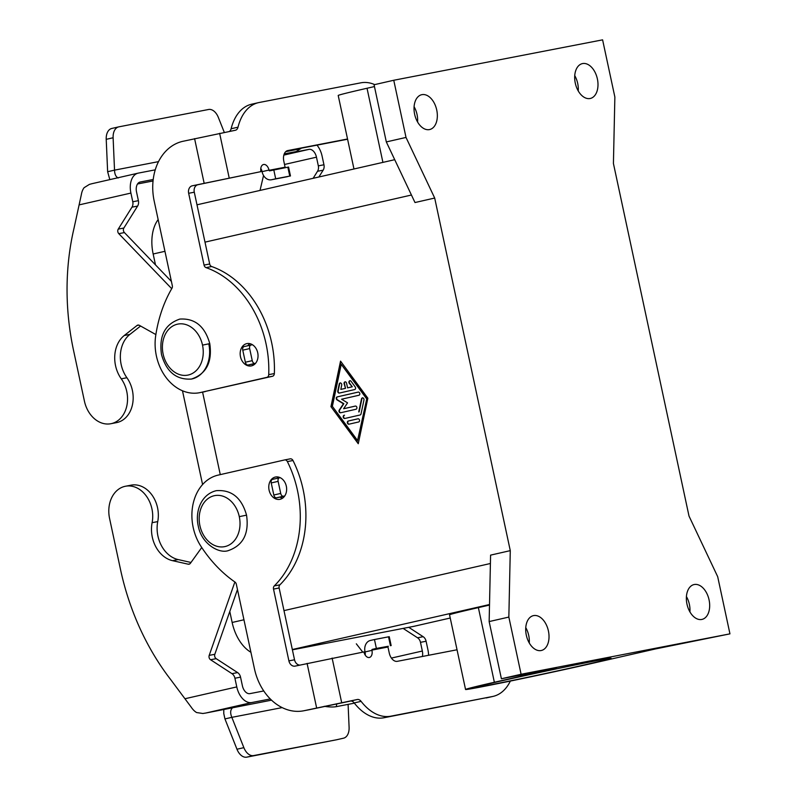 <?xml version="1.0" encoding="UTF-8"?>
<svg xmlns="http://www.w3.org/2000/svg" width="797" height="797" viewBox="0 0 797 797"><rect width="100%" height="100%" fill="white"/><g stroke="black" fill="none" stroke-linecap="round" stroke-linejoin="round"><path stroke-width="1.2" d="M365.215 655.104A6.496 4.085 77.1 0 0 365.056 651.936L365.006 651.697A9.743 7.571 79.1 0 1 370.346 640.479L374.47 639.533L376.373 648.429L372.259 649.376A0.648 0.508 -100.9 0 0 371.9 650.123L371.95 650.362A6.496 4.085 77.1 0 1 369.23 657.505A6.496 4.085 77.1 0 1 363.92 651.916L295.189 666.103A6.496 5.051 -100.9 0 1 288.903 660.872L273.51 589.083A3.248 2.521 -100.9 0 1 274.288 585.905A97.473 75.735 79.1 0 0 287.368 461.593A3.248 2.521 79.1 0 0 284.559 459.949L218.099 475.122A45.489 35.347 79.1 0 0 200.834 546.144A129.961 100.98 79.1 0 0 234.926 582.009A3.248 2.521 -100.9 0 1 236.33 584.241L254.442 668.733A51.984 40.388 79.1 0 0 304.723 710.575L357.385 699.487A6.496 4.085 77.1 0 1 361.091 701.35A51.984 32.717 -102.9 0 0 390.759 716.194L383.875 717.768A51.984 32.717 -102.9 0 1 354.197 702.924A6.496 4.085 77.1 0 0 350.491 701.061L310.352 709.479A51.984 40.388 79.1 0 1 309.375 709.689M275.324 477.054A11.367 8.837 -100.9 0 0 269.087 490.135A11.367 8.837 -100.9 0 0 280.086 499.291A11.367 8.837 -100.9 0 0 286.322 486.2A11.367 8.837 -100.9 0 0 275.324 477.054M282.556 498.185A11.367 8.837 79.1 0 1 280.006 497.119M277.027 478.349A11.367 8.837 79.1 0 1 278.472 477.064M251.483 365.873A11.367 8.837 79.1 0 1 251.264 365.923A11.367 8.837 79.1 0 1 240.455 356.578A11.367 8.837 79.1 0 1 246.721 343.637A11.367 8.837 79.1 0 1 246.94 343.597A11.367 8.837 79.1 0 1 257.75 352.932A11.367 8.837 79.1 0 1 251.483 365.873M249.869 343.646A11.367 8.837 -100.9 0 0 247.787 345.749M252.29 364.199A11.367 8.837 -100.9 0 0 253.954 364.777M701.768 619.458A17.873 11.248 -102.9 0 1 687.014 604.305A17.873 11.248 -102.9 0 1 694.038 584.56M541.113 650.541A17.873 11.248 -102.9 0 1 526.359 635.388A17.873 11.248 -102.9 0 1 533.392 615.643M429.434 129.592A17.873 11.248 -102.9 0 1 414.679 114.439A17.873 11.248 -102.9 0 1 421.703 94.704M590.079 98.509A17.873 11.248 -102.9 0 1 575.334 83.356A17.873 11.248 -102.9 0 1 582.358 63.621M390.759 716.194L492.456 696.518A51.984 32.717 77.1 0 0 493.124 696.379A51.984 32.717 77.1 0 0 510.349 681.076M491.799 684.573A68.751 1.116 -12.1 0 1 476.666 687.094A68.751 1.116 -12.1 0 1 521.228 676.464A68.751 1.116 -12.1 0 1 595.987 660.793A68.751 1.116 -12.1 0 1 611.12 658.272A68.751 1.116 -12.1 0 1 566.547 668.902A68.751 1.116 -12.1 0 1 491.799 684.573M354.675 389.564L339.353 393.06A1.624 1.265 79.1 0 1 337.779 390.919L339.253 383.925A1.624 1.265 79.1 0 1 341.724 385.021L340.807 389.394L345.509 388.338L344.085 383.656A1.624 1.265 79.1 0 1 346.546 383.088L347.572 387.86L352.274 386.794L349.245 383.307A1.624 1.265 79.1 0 1 351.039 381.235L355.233 386.943A1.624 1.265 79.1 0 1 354.675 389.564M350.032 380.657A1.624 1.265 -100.9 0 0 349.644 383.227L352.274 386.794M347.572 387.86L351.866 386.874M345.211 381.763A1.624 1.265 -100.9 0 0 344.483 383.576L345.509 388.338M340.807 389.394L345.101 388.418M340.389 382.859A1.624 1.265 -100.9 0 0 339.652 383.845L338.177 390.849A1.624 1.265 -100.9 0 0 339.592 393.011M358.022 418.794A1.624 1.265 79.1 0 1 358.7 421.962L348.956 424.193A1.624 1.265 79.1 0 1 348.269 421.015L358.082 418.774M358.182 418.764L348.678 420.936A1.624 1.265 -100.9 0 0 349.196 424.134M357.574 440.552L366.839 398.47L341.226 364.309L332.369 406.321L357.574 440.552L366.839 398.47M366.431 398.54L341.226 364.309M330.944 406.639L340.548 361.131L367.855 398.221L358.252 443.73L330.944 406.639L358.351 443.242M340.847 361.539L331.343 406.57M358.74 411.959L361.509 398.839A1.624 1.265 79.1 0 1 363.98 399.935L361.021 413.942A1.624 1.265 79.1 0 1 360.124 414.978L344.802 418.475A1.624 1.265 79.1 0 1 344.125 415.297L344.523 415.217A1.624 1.265 -100.9 0 0 345.041 418.415M362.635 397.773A1.624 1.265 -100.9 0 0 361.908 398.759L359.138 411.88M343.627 408.751L355.293 406.081A1.624 1.265 79.1 0 1 355.98 409.26L340.598 412.766A1.624 1.265 79.1 0 1 339.253 410.076L343.437 403.79L337.071 399.915A1.624 1.265 79.1 0 1 337.201 396.886L358.202 392.094A1.624 1.265 79.1 0 1 358.879 395.272L341.584 399.217L347.552 402.854L343.627 408.751L355.462 406.062M358.361 392.074L337.599 396.806A1.624 1.265 -100.9 0 0 337.47 399.835L343.836 403.71L339.652 409.997A1.624 1.265 -100.9 0 0 340.837 412.716M510.279 550.637L508.845 617.077L521.099 674.262L729.952 633.854L717.689 576.679L689.006 516.058L613.421 163.475L614.866 97.025L602.602 39.85L393.758 80.258L406.012 137.433L434.694 198.045L510.279 550.637L490.583 555.13L489.149 621.57L501.403 678.755L556.306 668.135L494.369 682.262L478.369 607.613L489.507 605.072M434.694 198.045L414.998 202.538L386.316 141.926L374.062 84.751L393.758 80.258M202.587 392.114L220.271 474.623M376.373 648.429L388.318 646.267A0.648 0.508 79.1 0 0 387.96 647.015L389.245 652.972A9.743 6.137 77.1 0 0 397.305 661.331L457.04 649.774M729.952 633.854L655.353 648.967L593.416 663.104A80.118 1.305 -12.1 0 1 510.927 680.957A80.118 1.305 -12.1 0 1 465.558 689.495L449.548 614.836A80.118 1.305 -12.1 0 1 478.369 607.613M465.558 689.495A80.118 1.305 -12.1 0 1 494.369 682.262M421.942 94.654A17.873 11.248 -102.9 0 1 436.686 109.797A17.873 11.248 -102.9 0 1 429.663 129.542M582.597 63.571A17.873 11.248 -102.9 0 1 597.342 78.724A17.873 11.248 -102.9 0 1 590.318 98.459M533.621 615.593A17.873 11.248 -102.9 0 1 548.366 630.746A17.873 11.248 -102.9 0 1 541.342 650.491M694.277 584.52A17.873 11.248 -102.9 0 1 709.021 599.663A17.873 11.248 -102.9 0 1 701.998 619.408M689.923 611.897A17.873 11.248 77.1 0 0 686.426 596.574M529.268 642.97A17.873 11.248 77.1 0 0 525.771 627.647M353.968 168.984L338.207 95.481A80.118 1.305 -12.1 0 1 367.028 88.258L374.451 86.564M578.243 90.948A17.873 11.248 77.1 0 0 574.747 75.625M417.588 122.031A17.873 11.248 77.1 0 0 414.091 106.708M383.875 717.768L492.456 696.518M284.559 459.949L290.188 458.863A3.248 2.521 79.1 0 1 290.247 458.853A3.248 2.521 79.1 0 1 292.987 460.507A97.473 75.735 79.1 0 1 279.916 584.819A3.248 2.521 -100.9 0 0 279.139 587.997L294.531 659.786A6.496 5.051 -100.9 0 0 299.592 665.096M374.47 639.533L389.245 636.693L391.148 645.59M250.916 652.285A37.688 23.721 -102.9 0 1 232.146 622.467L229.795 611.488M202.577 484.516L182.473 390.759M155.495 264.883L153.154 253.994A37.688 23.721 -102.9 0 1 158.145 219.573M292.389 649.824L413.842 626.332L450.235 618.024L414.34 626.223M406.012 137.433L386.316 141.926M508.845 617.077L489.149 621.57M521.099 674.262L501.403 678.755M251.633 104.208L258.527 102.634A51.984 32.717 77.1 0 1 259.194 102.494L360.892 82.818A51.984 32.717 -102.9 0 1 374.7 84.602M258.527 102.634A51.984 32.717 77.1 0 0 238.004 127.181A6.496 4.085 -102.9 0 1 235.434 130.25A6.496 4.085 -102.9 0 1 235.354 130.26L182.692 141.348A51.984 40.388 -100.9 0 0 154.2 201.153L172.311 285.655A3.248 2.521 79.1 0 1 171.953 288.285A129.961 100.98 -100.9 0 0 155.704 335.637A45.489 35.347 -100.9 0 0 200.396 392.532L266.856 377.36A3.248 2.521 -100.9 0 0 268.728 374.65A97.473 75.735 -100.9 0 0 206.054 267.623A3.248 2.521 79.1 0 1 204.052 265.082L188.66 193.292A6.496 5.051 79.1 0 1 192.226 185.811L260.948 171.624A6.496 4.085 -102.9 0 1 263.518 164.511A6.496 4.085 -102.9 0 1 268.988 170.07L269.037 170.309A0.648 0.508 -100.9 0 0 269.665 170.837L288.564 167.051L290.467 175.948L271.568 179.733A9.743 7.571 79.1 0 1 262.143 171.883L262.093 171.644A6.496 4.085 -102.9 0 0 260.798 168.456M285.386 167.649A0.648 0.508 79.1 0 1 285.097 167.201L283.822 161.243A9.743 6.137 -102.9 0 1 287.677 150.583M287.807 150.553L347.532 138.997M347.582 139.226L286.541 151.041M200.396 392.532L272.484 376.274A3.248 2.521 -100.9 0 0 274.347 373.564A97.473 75.735 -100.9 0 0 211.673 266.537A3.248 2.521 79.1 0 1 209.681 263.996L194.289 192.207A6.496 5.051 79.1 0 1 197.845 184.725L260.948 171.624M252.3 104.068A51.984 32.717 77.1 0 0 231.11 128.755A6.496 4.085 -102.9 0 1 229.486 131.395M273.789 169.891L275.692 178.787L290.457 175.958M271.568 179.733L275.692 178.787M201.741 547.529L190.383 563.31A3.248 2.521 79.1 0 1 189.028 564.206A3.248 2.521 79.1 0 1 188.202 564.196L172.541 560.67A29.24 22.724 79.1 0 1 152.117 522.683A27.945 21.708 -100.9 0 0 125.448 486.25A27.945 21.708 -100.9 0 0 109.587 518.518L120.477 569.337A227.434 176.715 -100.9 0 0 170.777 679.711L191.31 707.298A18.192 11.447 77.1 0 0 196.6 712.548L202.846 713.494L205.935 713.006L271.548 700.155M125.448 486.25L131.077 485.164A27.945 21.708 79.1 0 1 157.736 521.597A29.24 22.724 -100.9 0 0 178.169 559.574L190.991 562.463M237.466 589.551L214.821 654.287A3.248 2.521 -100.9 0 0 216.186 658.661L237.606 672.588A6.496 5.051 79.1 0 1 240.545 677.141L242.408 685.828A9.096 5.728 77.1 0 0 249.929 693.629L263.767 690.959M282.178 707.606L231.837 717.34L243.862 747.656A13.001 8.179 77.1 0 0 253.645 755.576L246.751 757.15A13.001 8.179 -102.9 0 1 236.968 749.23L224.943 718.914L231.837 717.34C230.243 713.445 230.283 710.486 231.947 708.443L232.505 707.706M224.943 718.914L223.768 713.524L223.798 709.32M270.303 698.949L251.842 702.526A18.192 11.447 -102.9 0 1 236.779 686.914L234.916 678.237A6.496 5.051 -100.9 0 0 231.987 673.674L210.567 659.747A3.248 2.521 79.1 0 1 209.203 655.383L234.816 582.139A3.248 2.521 79.1 0 1 234.876 581.979M354.386 703.153L336.334 706.65A13.001 3.268 -172.3 0 1 324.259 706.311M284.529 496.242L276.509 497.796A3.248 2.042 -102.9 0 1 273.819 495.007L271.229 482.932A3.248 2.042 -102.9 0 1 272.514 479.376L279.408 477.802A3.248 2.042 77.1 0 0 278.123 481.358L280.713 493.433A3.248 2.042 77.1 0 0 283.403 496.222L284.728 495.963M280.165 477.662L272.554 479.366M246.751 757.15L336.464 739.795L253.645 755.576M362.765 652.135L356.329 643.817M403.123 628.405L417.538 637.779A6.496 5.051 79.1 0 1 420.477 642.332L422.34 651.019A9.096 5.728 77.1 0 1 422.38 656.479M428.587 655.283A18.192 11.447 -102.9 0 0 427.959 649.934L426.096 641.246A6.496 5.051 -100.9 0 0 423.157 636.693L408.741 627.319M348.1 704.379L349.096 727.302A13.001 8.179 -102.9 0 1 343.358 738.221M155.863 334.571L139.365 325.345A3.248 2.521 -100.9 0 0 137.831 325.096A3.248 2.521 -100.9 0 0 137.024 325.485L124.272 335.497A29.24 22.724 -100.9 0 0 121.274 378.834A27.945 21.708 79.1 0 1 126.653 406.629A27.945 21.708 79.1 0 1 110.404 423.805A27.945 21.708 79.1 0 1 84.422 401.11L73.523 350.291A227.434 176.715 79.1 0 1 74.001 228.331L81.374 194.498A18.192 11.447 77.1 0 1 84.084 187.703L89.413 184.386L91.964 183.699L138.11 173.158M116.023 422.719A27.945 21.708 -100.9 0 0 132.272 405.543A27.945 21.708 -100.9 0 0 126.902 377.738A29.24 22.724 79.1 0 1 129.891 334.411L140.581 326.023M171.415 281.431L124.422 232.585A3.248 2.521 79.1 0 1 123.864 228.032L137.592 206.084A6.496 5.051 -100.9 0 0 138.399 200.675L136.536 191.987A9.096 5.728 77.1 0 1 140.252 182.005L153.203 179.504M155.236 169.841L138.339 173.108A18.192 11.447 -102.9 0 0 130.907 193.073L132.77 201.761A6.496 5.051 79.1 0 1 131.973 207.17L118.245 229.118A3.248 2.521 -100.9 0 0 118.793 233.67L171.724 288.683M118.225 177.98C115.894 176.914 114.658 174.304 114.529 170.14L107.635 171.714L109.827 179.614M313.131 178.309L317.525 171.275A6.496 5.051 -100.9 0 0 318.332 165.866L316.469 157.178A9.096 5.728 77.1 0 0 308.937 149.378L290.636 152.904L296.235 151.569L301.196 148.202M158.503 161.632L114.529 170.14L113.114 137.761A13.001 8.179 -102.9 0 1 118.853 126.843L111.959 128.417A13.001 8.179 77.1 0 0 106.22 139.336L107.635 171.714M255.538 363.322L254.94 363.442A3.248 2.042 -102.9 0 1 252.25 360.652L249.66 348.588A3.248 2.042 -102.9 0 1 250.985 345.021L252.45 344.732M250.985 345.021L244.091 346.595A3.248 2.042 77.1 0 0 242.766 350.162L245.356 362.227A3.248 2.042 77.1 0 0 248.046 365.016L255.279 363.611M224.296 132.402L218.338 117.408A13.001 8.179 77.1 0 0 208.565 109.488L118.853 126.843M316.987 145.144A18.192 11.447 -102.9 0 1 322.088 156.092L323.951 164.77A6.496 5.051 79.1 0 1 323.154 170.179L318.89 176.984M263.538 175.499L260.031 190.423M208.774 343.786A30.545 23.731 79.1 0 1 191.439 379.053C176.376 380.03 166.394 371.85 161.492 354.516C158.862 335.945 164.979 324.13 179.833 319.079C194.906 318.123 204.889 326.302 209.78 343.617L202.518 345.121A25.992 20.194 79.1 0 1 188.271 375.018A25.992 20.194 79.1 0 1 163.136 354.107A25.992 20.194 79.1 0 1 177.372 324.2A25.992 20.194 79.1 0 1 202.518 345.121M239.289 516.645A25.992 20.194 -100.9 0 0 214.154 495.734A25.992 20.194 -100.9 0 0 199.908 525.631A25.992 20.194 -100.9 0 0 225.043 546.553A25.992 20.194 -100.9 0 0 239.289 516.645L246.552 515.151C249.202 533.482 243.205 545.278 228.56 550.518C219.305 554.144 201.482 543.952 198.264 526.05C194.906 511.525 201.123 494.289 216.316 490.673C231.529 489.527 241.611 497.687 246.552 515.151M361.091 701.35L354.197 702.924M411.441 195.026L204.988 242.139M490.404 563.499L283.991 610.612M367.028 88.258L382.839 162.03M387.96 647.015L371.9 650.123M372.259 649.376L388.318 646.267M357.385 699.487L350.491 701.061M287.368 461.593L292.987 460.507M274.288 585.905L279.916 584.819M390.43 645.709L388.528 636.813M332.12 658.063L341.654 702.536M316.618 707.856L307.084 663.383M304.723 710.575L310.352 709.479M371.95 650.362L365.056 651.936M273.51 589.083L279.139 587.997M288.903 660.872L294.531 659.786M232.146 622.467L243.942 619.777M153.154 253.994L164.949 251.304M489.517 604.524L292.33 649.525M219.623 133.308L229.157 177.781M269.037 170.309L285.097 167.201M204.122 183.101L194.588 138.628M268.728 374.65L274.347 373.564M266.856 377.36L272.484 376.274M206.054 267.623L211.673 266.537M204.052 265.082L209.681 263.996M188.66 193.292L194.289 192.207M192.226 185.811L197.845 184.725M238.004 127.181L231.11 128.755M268.988 170.07L262.093 171.644M287.847 167.171L289.749 176.067M152.117 522.683L157.736 521.597M231.947 708.443L231.618 707.816M251.842 702.526L205.935 713.006M185.402 698.64L236.779 686.914M172.541 560.67L178.169 559.574M188.202 564.196L189.796 563.887M209.203 655.383L214.821 654.287M210.567 659.747L216.186 658.661M231.987 673.674L237.606 672.588M234.916 678.237L240.545 677.141M269.784 699.059L269.605 698.232M243.862 747.656L236.968 749.23M276.509 497.796L283.403 496.222M273.819 495.007L280.713 493.433M271.229 482.932L278.123 481.358M336.334 706.65L336.733 703.721M391.397 658.083L422.34 651.019M423.157 636.693L417.538 637.779M426.096 641.246L420.477 642.332M121.274 378.834L126.902 377.738M130.907 193.073L79.531 204.799M285.724 151.659L300.748 148.75M124.272 335.497L129.891 334.411M137.024 325.485L138.867 325.136M118.793 233.67L124.422 232.585M118.245 229.118L123.864 228.032M131.973 207.17L137.592 206.084M132.77 201.761L138.399 200.675M113.114 137.761L106.22 139.336M242.766 350.162L249.66 348.588M245.356 362.227L252.25 360.652M248.046 365.016L254.94 363.442M296.235 151.569L284.26 153.881M137.532 183.968L153.034 180.969L137.532 183.977M283.852 155.096L308.937 149.378M316.469 157.178L284.519 164.471M323.154 170.179L317.525 171.275M323.951 164.77L318.332 165.866M486.23 697.953L493.124 696.379M290.247 458.843L284.629 459.939M309.326 709.699L303.707 710.785M394.724 159.689L196.989 204.809M271.378 179.773L287.448 176.665M205.118 391.626L199.499 392.712M209.78 343.617C212.41 362.177 206.303 373.992 191.439 379.053M336.633 739.755L343.517 738.191M110.893 423.715L116.521 422.629M111.789 128.456L118.683 126.882M250.945 345.031L244.051 346.605"/></g></svg>
